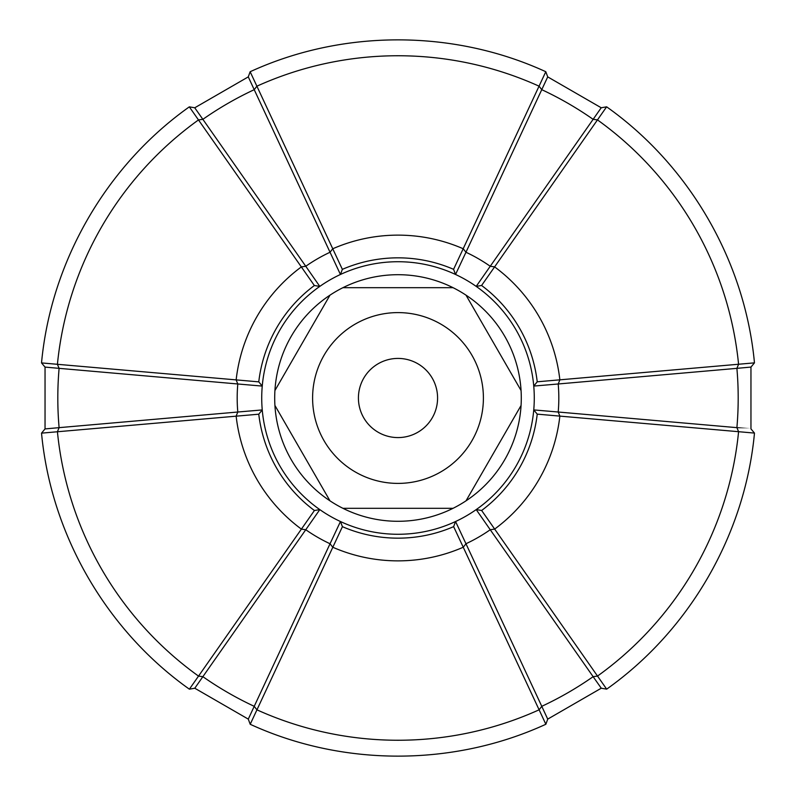 <?xml version="1.0" encoding="UTF-8"?>
<svg xmlns="http://www.w3.org/2000/svg" width="796" height="796" viewBox="0 0 796 796"><rect width="100%" height="100%" fill="white"/><g stroke="black" fill="none" stroke-linecap="round" stroke-linejoin="round"><path stroke-width="1.19" d="M437.581 398A39.581 39.581 0 0 0 398 358.419A39.581 39.581 0 0 0 358.419 398A39.581 39.581 0 0 0 398 437.581A39.581 39.581 0 0 0 437.581 398M521.29 398A123.29 123.29 0 0 0 329.992 295.157A123.29 123.29 0 0 0 398 521.29A123.29 123.29 0 0 0 521.29 398M312.599 398A85.401 85.401 0 0 0 398 483.401A85.401 85.401 0 0 0 483.401 398A85.401 85.401 0 0 0 398 312.599A85.401 85.401 0 0 0 312.599 398M453.063 508.316L342.937 508.316M521.072 405.472L466.008 500.843M466.008 295.157L521.072 390.528M342.937 287.684L453.063 287.684M274.928 390.528L329.992 295.157M329.992 500.843L274.928 405.472M398 534.275A136.275 136.275 0 0 1 261.725 398A136.275 136.275 0 0 1 398 261.725A136.275 136.275 0 0 1 534.275 398A136.275 136.275 0 0 1 398 534.275M314.36 285.525L189.329 106.853L194.761 107.778L248.262 76.894L250.143 71.739L342.36 269.356L340.439 274.481L330.041 252.252A160.812 160.812 0 0 0 305.764 266.272L319.793 286.401L314.36 285.525A140.166 140.166 0 0 0 258.77 381.861L262.252 386.09L237.795 383.98A160.812 160.812 0 0 0 237.795 412.02L262.252 409.93L258.77 414.199A140.166 140.166 0 0 0 314.41 510.515L319.813 509.609L305.764 529.728A160.812 160.812 0 0 0 330.041 543.748L340.459 521.529L342.419 526.673A140.166 140.166 0 0 0 453.64 526.644L455.561 521.519L465.959 543.748A160.812 160.812 0 0 0 490.236 529.728L476.207 509.599L481.64 510.475A140.166 140.166 0 0 0 537.23 414.139L533.748 409.91L558.205 412.02A160.812 160.812 0 0 0 558.205 383.98L533.748 386.07L537.23 381.801A140.166 140.166 0 0 0 481.59 285.485L476.187 286.391L490.236 266.272A160.812 160.812 0 0 0 465.959 252.252L455.541 274.471L453.581 269.327A140.166 140.166 0 0 0 342.36 269.356L342.36 269.356M258.77 414.199L41.531 433.143L45.044 428.905L45.044 367.115L41.521 362.916L258.77 381.861M342.419 526.673L250.203 724.28L248.282 719.116L194.781 688.232L189.378 689.177L314.41 510.515M481.64 510.475L606.671 689.147L601.239 688.222L547.738 719.106L545.857 724.26L453.64 526.644M537.23 381.801L754.469 362.857L750.956 367.095L750.956 428.885L754.479 433.084L537.23 414.139M453.581 269.327L545.797 71.72L547.718 76.884L601.219 107.768L606.622 106.823L481.59 285.485M547.718 76.884L465.959 252.252L463.242 248.77A162.862 162.862 0 0 0 332.718 248.79L330.041 252.252L254.222 89.679A340.19 340.19 0 0 0 202.871 119.33L305.764 266.272L301.385 266.889A162.862 162.862 0 0 0 236.143 379.931L237.795 383.98L59.103 368.349A340.19 340.19 0 0 0 59.103 427.651L237.795 412.02L236.143 416.109A162.862 162.862 0 0 0 301.425 529.141L305.764 529.728L202.871 676.67A340.19 340.19 0 0 0 254.222 706.321L330.041 543.748L332.758 547.23A162.862 162.862 0 0 0 463.282 547.21L465.959 543.748L541.778 706.321A340.19 340.19 0 0 0 593.129 676.67L490.236 529.728L494.615 529.111A162.862 162.862 0 0 0 559.857 416.069L558.205 412.02L736.897 427.651A340.19 340.19 0 0 0 736.897 368.349L558.205 383.98L559.857 379.891A162.862 162.862 0 0 0 494.575 266.859L490.236 266.272L593.129 119.33A340.19 340.19 0 0 0 541.778 89.679L539.091 86.187A342.25 342.25 0 0 0 256.859 86.207L254.222 89.679C246.312 72.635 246.322 72.655 254.252 89.739M601.219 107.768L593.129 119.33L597.448 119.878A342.25 342.25 0 0 1 738.579 364.279L736.897 368.349C755.563 366.657 755.543 366.657 736.837 368.359M248.282 719.116L254.222 706.321L256.909 709.813A342.25 342.25 0 0 0 539.141 709.793L541.778 706.321C549.688 723.365 549.678 723.345 541.748 706.261M194.781 688.232L202.871 676.67L198.552 676.122A342.25 342.25 0 0 1 57.421 431.721L59.103 427.651C40.437 429.342 40.457 429.342 59.163 427.641M736.837 427.641C755.593 429.323 755.613 429.323 736.897 427.651L738.588 431.671A342.25 342.25 0 0 1 597.488 676.093L593.129 676.67C603.925 691.983 603.915 691.963 593.09 676.62M59.163 368.359C40.407 366.677 40.387 366.677 59.103 368.349L57.412 364.329A342.25 342.25 0 0 1 198.512 119.907L202.871 119.33C192.075 104.017 192.085 104.037 202.91 119.38M606.622 106.823C689.664 165.677 744.996 261.516 754.469 362.857M754.479 433.084C745.026 534.424 689.704 630.273 606.671 689.147M545.857 724.26C453.362 766.747 342.698 766.757 250.203 724.28M189.378 689.177C106.336 630.323 51.004 534.484 41.531 433.143M41.521 362.916C50.974 261.576 106.296 165.727 189.329 106.853M250.143 71.739C342.638 29.253 453.302 29.243 545.797 71.72"/></g></svg>
